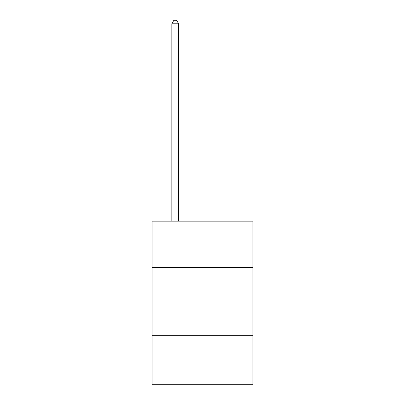 <?xml version="1.0" encoding="UTF-8"?>
<svg xmlns="http://www.w3.org/2000/svg" width="405" height="405" viewBox="0 0 405 405"><rect width="100%" height="100%" fill="white"/><g stroke="black" fill="none" stroke-linecap="round" stroke-linejoin="round"><path stroke-width="0.61" d="M252.938 267.523L252.938 221.176L152.062 221.176L152.062 267.523L252.938 267.523L252.938 384.75L152.062 384.75L152.062 267.523M252.938 335.679L152.062 335.679M178.645 221.176L178.645 23.794L171.831 23.794L171.831 221.176M171.831 23.794L173.877 20.25L176.6 20.25L178.645 23.794"/></g></svg>
